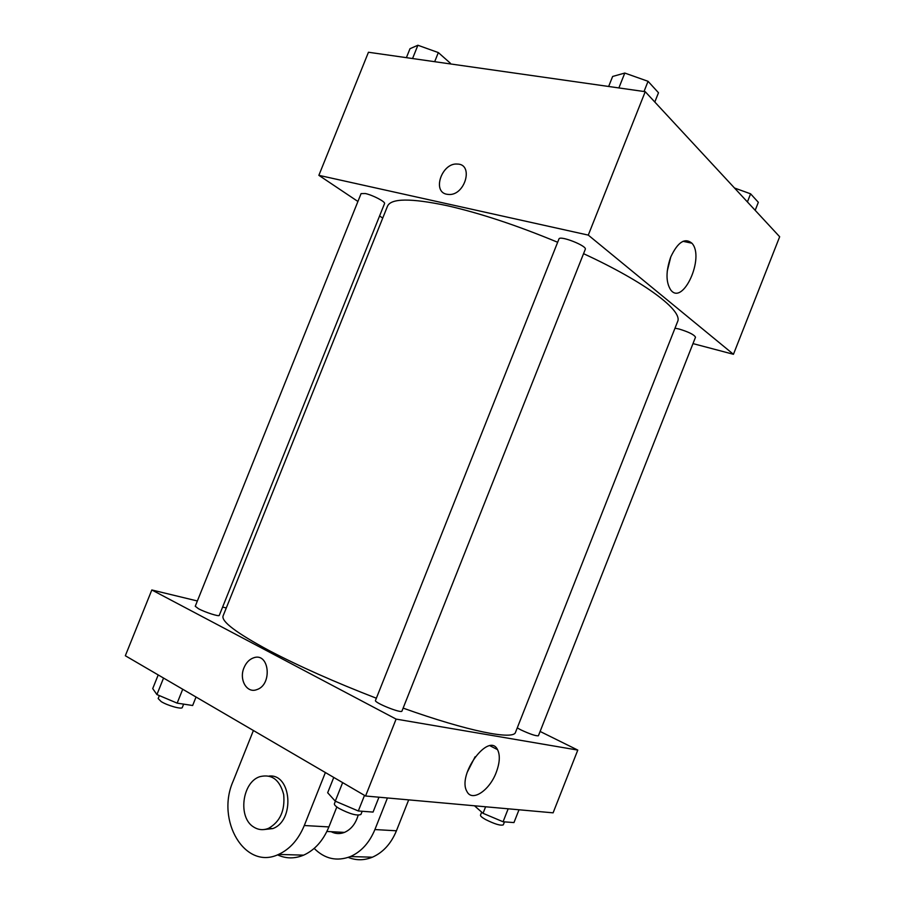 <?xml version="1.0" encoding="UTF-8"?>
<svg xmlns="http://www.w3.org/2000/svg" width="905" height="905" viewBox="0 0 905 905"><rect width="100%" height="100%" fill="white"/><g stroke="black" fill="none" stroke-linecap="round" stroke-linejoin="round"><path stroke-width="1.36" d="M357.916 201.476L318.865 175.332L368.448 52.252L645.231 91.688L779.669 236.748L733.446 354.296L692.992 343.606M382.736 218.082L379.58 215.967M557.661 242.269C516.913 225.356 480.046 213.161 447.07 205.661C410.825 198.037 390.96 198.218 387.487 206.227L223.094 615.92C221.137 621.452 236.465 632.991 269.068 650.537C299.08 666.272 334.839 682.166 376.356 698.219M403.132 708.117C468.36 731.444 513.836 740.29 515.522 732.292L677.574 321.671C683.23 311.015 645.955 282.439 583.555 253.683M318.865 175.332L588.284 235.108L733.446 354.296M517.264 727.892L520.85 729.871C530.149 734.17 536.009 736.138 538.418 735.754L695.504 337.226C694.248 334.714 688.75 331.977 679.01 329.001L674.983 328.221M365.349 193.534L361.084 193.602L195.242 606.26L198.512 608.748C205.197 612.357 219.259 616.837 219.27 615.389L384.546 203.591C385.779 201.917 372.781 195.084 365.349 193.534M558.962 238.977C559.709 235.085 587.413 245.968 585.286 249.316L401.956 711.07C401.696 713.785 373.81 702.585 375.485 700.436L558.962 238.977M588.284 235.108L645.231 91.688M670.673 257.156C677.755 242.065 684.836 237.415 691.906 243.207C705.074 257.156 682.913 306.286 670.729 289.951C665.808 282.27 665.786 271.342 670.673 257.156M446.832 194.258C431.798 191.792 441.945 162.595 457.285 164.054C473.96 163.997 465.238 195.593 448.835 194.484L446.832 194.258C431.809 191.792 441.945 162.595 457.297 164.065C473.96 163.997 465.238 195.593 448.835 194.496M670.831 256.749L667.234 271.127M226.284 607.956L222.607 607.074L226.284 607.956M365.575 796.004L125.331 655.74L151.825 589.97L197.369 600.977L151.825 589.97L396.107 719.102L577.786 750.087L540.115 731.455L577.786 750.087L553.102 812.837L365.575 796.004L396.107 719.102L577.786 750.087M608.646 86.473L612.64 76.461L624.789 73.056L648.059 81.314L658.489 92.751L654.813 102.016M618.873 87.932L624.789 73.056M644.009 91.518L648.059 81.314M734.509 188.014L750.596 193.828L758.333 202.313L755.177 210.322M747.406 201.939L750.596 193.828M406.39 57.66L409.999 48.7L417.895 45.25L438.337 52.581L450.328 63.18L450.045 63.882M412.556 58.542L417.895 45.25M434.672 61.687L438.337 52.581M333.764 777.429L327.667 792.735L335.269 801.151L358.312 810.982L373.052 812.079L378.957 797.203M335.269 801.151L342.644 782.621M358.312 810.982L364.511 795.382M362.181 811.265L360.914 814.455C357.204 816.05 349.907 814.036 339.013 808.414C335.653 806.355 334.115 804.794 334.398 803.753L335.404 801.208M474.469 805.778L483.032 813.312L503.067 821.763L513.961 822.577L519.006 809.783M483.032 813.312L485.612 806.785M503.067 821.763L508.18 808.81M504.47 821.876L503.304 824.84C500.635 825.88 494.696 824.093 485.487 819.489C481.969 817.487 480.306 816.039 480.487 815.156L481.675 812.136M158.205 674.938L152.719 688.592L156.916 694.565L177.154 703.14L192.652 705.504L196.046 697.031M156.916 694.565L163.545 678.06M177.154 703.14L182.72 689.248M183.647 704.135L182.312 707.472C182.018 709.633 167.708 705.674 161.203 701.613L158.16 698.547L159.348 695.594M243.999 667.743C238.818 679.531 246.794 693.569 256.692 689.667C272.767 684.938 269.362 651.883 253.592 657.833C249.361 659.326 246.16 662.63 243.999 667.743C246.16 662.63 249.361 659.326 253.581 657.822C269.362 651.883 272.756 684.938 256.681 689.667C246.782 693.569 238.807 679.531 243.988 667.743M151.825 589.97L396.107 719.102M496.212 772.474C489.537 790.461 472.127 802.192 466.98 791.558C456.731 774.997 488.904 731.466 497.535 749.645C500.261 755.189 499.82 762.791 496.212 772.474M467.116 772.519L475.114 756.761M336.83 806.977L328.9 826.921L304.295 825.518C298.435 839.591 289.872 849.218 278.582 854.411C244.95 870.655 215.594 820.303 233.162 781.128L253.4 730.516M277.518 854.852C285.935 858.766 294.634 858.868 303.627 855.157C314.759 850.089 323.187 840.677 328.9 826.921M358.142 815.201C355.676 823.72 351.117 829.455 344.454 832.396C339.839 834.161 335.393 833.924 331.117 831.684M408.687 799.873L396.435 830.79L374.908 829.557L387.442 797.972M374.908 829.557C369.444 842.713 361.299 851.707 350.461 856.549C336.852 861.673 324.748 858.958 314.182 848.415M269.079 776.06C291.546 773.504 295.222 820.688 272.756 828.595L263.627 829.591M325.381 772.542L304.295 825.518M253.841 827.125C237.642 817.837 242.031 782.203 259.826 776.671C271.817 773.775 279.769 779.759 283.695 794.613C285.132 810.575 280.064 821.831 268.491 828.369C263.321 830.405 258.445 829.987 253.841 827.125M396.435 830.79C391.096 843.664 383.075 852.465 372.385 857.205C364.183 860.519 356.129 860.576 348.244 857.397M683.015 241.307L691.906 243.207M497.535 749.645L490.114 745.822M326.897 831.469L344.454 832.396M268.491 828.369L272.756 828.595M303.627 855.157L278.582 854.411M372.385 857.205L350.461 856.549"/></g></svg>
